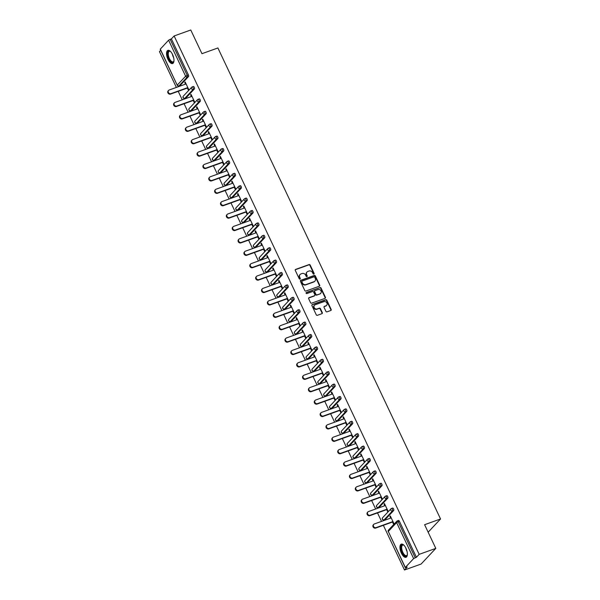 <?xml version="1.0" encoding="UTF-8"?>
<svg xmlns="http://www.w3.org/2000/svg" width="600" height="600" viewBox="0 0 600 600"><rect width="100%" height="100%" fill="white"/><g stroke="black" fill="none" stroke-linecap="round" stroke-linejoin="round"><path stroke-width="0.9" d="M313.86 274.11A0.615 0.54 43.2 0 0 314.123 273.382L310.2 265.087A0.877 0.772 43.2 0 0 309.09 264.577L295.673 269.385A0.877 0.772 43.2 0 0 295.298 270.435L299.22 278.722A0.615 0.54 43.2 0 0 300.263 278.347L299.752 277.275A2.812 2.475 43.2 0 1 300.96 273.93L302.077 273.525A2.812 2.475 43.2 0 1 305.64 275.168L306.15 276.24A0.615 0.54 43.2 0 0 307.192 275.865L306.683 274.793A2.812 2.475 43.2 0 1 307.89 271.44L309.007 271.043A2.812 2.475 43.2 0 1 312.57 272.685L313.08 273.757A0.615 0.54 43.2 0 0 313.86 274.11A0.615 0.54 43.2 0 0 313.83 273.69L309.907 265.403A0.877 0.772 43.2 0 0 308.798 264.892L295.38 269.7A0.877 0.772 43.2 0 0 295.282 269.745M300 279.082A0.615 0.54 43.2 0 0 299.962 278.663L299.752 277.275M306.938 276.593A0.615 0.54 43.2 0 0 306.9 276.18L306.683 274.793M405.945 548.257A6.99 3.053 -109.7 0 0 401.295 544.118A6.99 3.053 -109.7 0 0 401.362 553.14A6.99 3.053 -109.7 0 0 406.013 557.28A6.99 3.053 -109.7 0 0 405.945 548.257M172.553 54.51A6.99 3.053 -109.7 0 0 167.903 50.37A6.99 3.053 -109.7 0 0 167.97 59.392A6.99 3.053 -109.7 0 0 172.62 63.532A6.99 3.053 -109.7 0 0 172.553 54.51M325.913 311.325A0.877 0.772 43.2 0 0 327.03 311.843L330.795 310.493A0.877 0.772 43.2 0 0 331.17 309.442L326.82 300.24A0.877 0.772 43.2 0 0 325.702 299.722L312.285 304.538A0.877 0.772 43.2 0 0 311.91 305.58L316.26 314.79A0.877 0.772 43.2 0 0 317.377 315.3L321.923 313.673A0.877 0.772 43.2 0 0 322.298 312.623L320.438 308.685A0.877 0.772 43.2 0 0 319.327 308.168L317.07 308.978A2.355 2.07 43.2 0 1 315.097 304.808L323.925 301.635A2.355 2.07 43.2 0 1 325.897 305.812L324.428 306.337A0.877 0.772 43.2 0 0 324.053 307.388L325.913 311.325M174.135 35.963L190.762 30L201.96 53.685L217.897 47.97L440.55 518.985L424.605 524.7L435.803 548.385L419.175 554.347L174.135 35.963L171.39 38.888L170.175 39.322L187.192 75.33L188.407 74.895L171.39 38.888M319.32 286.23A0.877 0.772 43.2 0 0 319.702 285.18L315.345 275.978A0.877 0.772 43.2 0 0 314.235 275.46L300.817 280.275A0.877 0.772 43.2 0 0 300.442 281.317L304.793 290.528A0.877 0.772 43.2 0 0 305.91 291.038L319.32 286.23M321.082 288.105L325.433 297.315A0.877 0.772 43.2 0 1 325.058 298.358L311.64 303.173A0.877 0.772 43.2 0 1 310.53 302.655L308.67 298.718A0.877 0.772 43.2 0 1 309.045 297.668L314.483 295.718A0.877 0.772 43.2 0 0 314.858 294.668L313.627 292.058A0.877 0.772 43.2 0 0 312.51 291.548L306.847 293.572A0.615 0.54 43.2 0 1 306.33 292.485L319.965 287.595A0.877 0.772 43.2 0 1 321.082 288.105L320.79 288.42L325.14 297.623L325.433 297.315M428.153 532.2L440.55 518.985M160.282 49.065L177.225 85.23L160.208 49.23L168.593 40.2L170.175 39.322M160.703 50.28L159.45 51.615L176.377 87.42M435.803 548.385L421.118 564.037L404.49 570L383.37 525.315M419.175 554.347L416.43 557.273L413.632 558.585L405.322 567.45L407.235 567.075L404.49 570M381.517 521.393L377.505 512.918M375.653 508.995L371.647 500.52M369.795 496.59L365.782 488.115M363.93 484.192L359.925 475.717M358.072 471.795L354.06 463.32M352.207 459.397L348.202 450.923M346.35 447L342.337 438.518M340.485 434.595L336.48 426.12M334.627 422.197L330.615 413.722M328.763 409.8L324.757 401.325M322.905 397.403L318.9 388.92M317.04 384.998L313.035 376.522M311.183 372.6L307.178 364.125M305.317 360.202L301.312 351.728M299.46 347.805L295.455 339.322M293.595 335.4L289.59 326.925M287.737 323.002L283.733 314.528M281.873 310.605L277.868 302.13M276.015 298.207L272.01 289.725M270.15 285.803L266.145 277.327M264.293 273.405L260.288 264.93M258.428 261.007L254.423 252.532M252.57 248.61L248.565 240.127M246.712 236.205L242.7 227.73M240.847 223.808L236.843 215.333M234.99 211.41L230.978 202.935M229.125 199.013L225.12 190.538M223.267 186.615L219.255 178.132M217.403 174.21L213.397 165.735M211.545 161.812L207.532 153.337M205.68 149.415L201.675 140.94M199.822 137.017L195.81 128.535M193.958 124.613L189.953 116.137M188.1 112.215L184.087 103.74M182.235 99.817L178.23 91.343M185.303 82.252L184.74 82.455L185.175 81.983L188.745 89.535L188.31 90L187.387 88.058M184.74 82.455L185.535 84.135M398.4 520.545A1.343 0.585 70.3 0 1 398.513 520.47A1.343 0.585 70.3 0 1 399.405 521.273L398.19 521.707L415.215 557.707M416.43 557.273L399.405 521.273M188.407 74.895A1.343 0.585 70.3 0 1 188.528 76.56L180.218 85.418A1.343 0.585 70.3 0 1 180.113 85.492A1.343 0.585 70.3 0 1 179.977 85.5M392.543 508.147A1.343 0.585 70.3 0 1 392.655 508.072A1.343 0.585 70.3 0 1 393.548 508.868A1.343 0.585 70.3 0 1 393.668 510.533L385.357 519.39A1.343 0.585 70.3 0 1 385.252 519.465A1.343 0.585 70.3 0 1 385.118 519.48M386.678 495.75A1.343 0.585 70.3 0 1 386.79 495.675A1.343 0.585 70.3 0 1 387.683 496.47A1.343 0.585 70.3 0 1 387.81 498.135L379.5 506.993A1.343 0.585 70.3 0 1 379.388 507.067A1.343 0.585 70.3 0 1 379.26 507.075M380.82 483.353A1.343 0.585 70.3 0 1 380.933 483.278A1.343 0.585 70.3 0 1 381.825 484.072A1.343 0.585 70.3 0 1 381.945 485.73L373.635 494.595A1.343 0.585 70.3 0 1 373.53 494.662A1.343 0.585 70.3 0 1 373.395 494.678M374.955 470.947A1.343 0.585 70.3 0 1 375.067 470.873A1.343 0.585 70.3 0 1 375.96 471.675A1.343 0.585 70.3 0 1 376.087 473.332L367.778 482.19A1.343 0.585 70.3 0 1 367.665 482.265A1.343 0.585 70.3 0 1 367.538 482.28M369.097 458.55A1.343 0.585 70.3 0 1 369.21 458.475A1.343 0.585 70.3 0 1 370.103 459.27A1.343 0.585 70.3 0 1 370.222 460.935L361.913 469.793A1.343 0.585 70.3 0 1 361.808 469.868A1.343 0.585 70.3 0 1 361.673 469.882M363.24 446.153A1.343 0.585 70.3 0 1 363.345 446.077A1.343 0.585 70.3 0 1 364.237 446.873A1.343 0.585 70.3 0 1 364.365 448.537L356.055 457.395A1.343 0.585 70.3 0 1 355.942 457.47A1.343 0.585 70.3 0 1 355.815 457.478M357.375 433.755A1.343 0.585 70.3 0 1 357.487 433.68A1.343 0.585 70.3 0 1 358.38 434.475A1.343 0.585 70.3 0 1 358.5 436.132L350.19 444.998A1.343 0.585 70.3 0 1 350.085 445.072A1.343 0.585 70.3 0 1 349.95 445.08M351.517 421.35A1.343 0.585 70.3 0 1 351.623 421.275A1.343 0.585 70.3 0 1 352.515 422.077A1.343 0.585 70.3 0 1 352.642 423.735L344.332 432.592A1.343 0.585 70.3 0 1 344.22 432.668A1.343 0.585 70.3 0 1 344.093 432.683M345.653 408.952A1.343 0.585 70.3 0 1 345.765 408.877A1.343 0.585 70.3 0 1 346.657 409.673A1.343 0.585 70.3 0 1 346.778 411.338L338.468 420.195A1.343 0.585 70.3 0 1 338.362 420.27A1.343 0.585 70.3 0 1 338.228 420.285M339.795 396.555A1.343 0.585 70.3 0 1 339.9 396.48A1.343 0.585 70.3 0 1 340.793 397.275A1.343 0.585 70.3 0 1 340.92 398.94L332.61 407.798A1.343 0.585 70.3 0 1 332.498 407.873A1.343 0.585 70.3 0 1 332.37 407.88M333.93 384.158A1.343 0.585 70.3 0 1 334.043 384.082A1.343 0.585 70.3 0 1 334.935 384.877A1.343 0.585 70.3 0 1 335.055 386.543L326.745 395.4A1.343 0.585 70.3 0 1 326.64 395.475A1.343 0.585 70.3 0 1 326.505 395.482M328.072 371.752A1.343 0.585 70.3 0 1 328.178 371.685A1.343 0.585 70.3 0 1 329.07 372.48A1.343 0.585 70.3 0 1 329.197 374.138L320.888 382.995A1.343 0.585 70.3 0 1 320.775 383.07A1.343 0.585 70.3 0 1 320.647 383.085M322.207 359.355A1.343 0.585 70.3 0 1 322.32 359.28A1.343 0.585 70.3 0 1 323.212 360.075A1.343 0.585 70.3 0 1 323.332 361.74L315.03 370.597A1.343 0.585 70.3 0 1 314.918 370.673A1.343 0.585 70.3 0 1 314.782 370.688M316.35 346.957A1.343 0.585 70.3 0 1 316.455 346.882A1.343 0.585 70.3 0 1 317.355 347.678A1.343 0.585 70.3 0 1 317.475 349.343L309.165 358.2A1.343 0.585 70.3 0 1 309.053 358.275A1.343 0.585 70.3 0 1 308.925 358.29M310.485 334.56A1.343 0.585 70.3 0 1 310.597 334.485A1.343 0.585 70.3 0 1 311.49 335.28A1.343 0.585 70.3 0 1 311.61 336.945L303.308 345.803A1.343 0.585 70.3 0 1 303.195 345.877A1.343 0.585 70.3 0 1 303.06 345.885M304.627 322.155A1.343 0.585 70.3 0 1 304.733 322.087A1.343 0.585 70.3 0 1 305.632 322.882A1.343 0.585 70.3 0 1 305.752 324.54L297.442 333.405A1.343 0.585 70.3 0 1 297.33 333.472A1.343 0.585 70.3 0 1 297.202 333.487M298.763 309.757A1.343 0.585 70.3 0 1 298.875 309.683A1.343 0.585 70.3 0 1 299.767 310.485A1.343 0.585 70.3 0 1 299.888 312.142L291.585 321A1.343 0.585 70.3 0 1 291.472 321.075A1.343 0.585 70.3 0 1 291.337 321.09M292.905 297.36A1.343 0.585 70.3 0 1 293.01 297.285A1.343 0.585 70.3 0 1 293.91 298.08A1.343 0.585 70.3 0 1 294.03 299.745L285.72 308.603A1.343 0.585 70.3 0 1 285.608 308.678A1.343 0.585 70.3 0 1 285.48 308.692M287.04 284.962A1.343 0.585 70.3 0 1 287.153 284.888A1.343 0.585 70.3 0 1 288.045 285.683A1.343 0.585 70.3 0 1 288.173 287.347L279.862 296.205A1.343 0.585 70.3 0 1 279.75 296.28A1.343 0.585 70.3 0 1 279.615 296.288M281.183 272.558A1.343 0.585 70.3 0 1 281.288 272.49A1.343 0.585 70.3 0 1 282.188 273.285A1.343 0.585 70.3 0 1 282.308 274.942L273.998 283.808A1.343 0.585 70.3 0 1 273.892 283.875A1.343 0.585 70.3 0 1 273.757 283.89M275.317 260.16A1.343 0.585 70.3 0 1 275.43 260.085A1.343 0.585 70.3 0 1 276.322 260.888A1.343 0.585 70.3 0 1 276.45 262.545L268.14 271.403A1.343 0.585 70.3 0 1 268.028 271.478A1.343 0.585 70.3 0 1 267.892 271.493M269.46 247.763A1.343 0.585 70.3 0 1 269.565 247.688A1.343 0.585 70.3 0 1 270.465 248.483A1.343 0.585 70.3 0 1 270.585 250.147L262.275 259.005A1.343 0.585 70.3 0 1 262.17 259.08A1.343 0.585 70.3 0 1 262.035 259.095M263.595 235.365A1.343 0.585 70.3 0 1 263.707 235.29A1.343 0.585 70.3 0 1 264.6 236.085A1.343 0.585 70.3 0 1 264.728 237.75L256.418 246.608A1.343 0.585 70.3 0 1 256.305 246.683A1.343 0.585 70.3 0 1 256.178 246.69M257.737 222.96A1.343 0.585 70.3 0 1 257.843 222.892A1.343 0.585 70.3 0 1 258.743 223.688A1.343 0.585 70.3 0 1 258.862 225.345L250.553 234.21A1.343 0.585 70.3 0 1 250.447 234.278A1.343 0.585 70.3 0 1 250.312 234.292M251.873 210.562A1.343 0.585 70.3 0 1 251.985 210.487A1.343 0.585 70.3 0 1 252.877 211.29A1.343 0.585 70.3 0 1 253.005 212.947L244.695 221.805A1.343 0.585 70.3 0 1 244.583 221.88A1.343 0.585 70.3 0 1 244.455 221.895M246.015 198.165A1.343 0.585 70.3 0 1 246.12 198.09A1.343 0.585 70.3 0 1 247.02 198.885A1.343 0.585 70.3 0 1 247.14 200.55L238.83 209.407A1.343 0.585 70.3 0 1 238.725 209.483A1.343 0.585 70.3 0 1 238.59 209.498M240.15 185.767A1.343 0.585 70.3 0 1 240.263 185.692A1.343 0.585 70.3 0 1 241.155 186.488A1.343 0.585 70.3 0 1 241.282 188.153L232.972 197.01A1.343 0.585 70.3 0 1 232.86 197.085A1.343 0.585 70.3 0 1 232.733 197.093M234.292 173.37A1.343 0.585 70.3 0 1 234.405 173.295A1.343 0.585 70.3 0 1 235.298 174.09A1.343 0.585 70.3 0 1 235.417 175.748L227.108 184.613A1.343 0.585 70.3 0 1 227.002 184.68A1.343 0.585 70.3 0 1 226.868 184.695M228.428 160.965A1.343 0.585 70.3 0 1 228.54 160.89A1.343 0.585 70.3 0 1 229.433 161.692A1.343 0.585 70.3 0 1 229.56 163.35L221.25 172.208A1.343 0.585 70.3 0 1 221.138 172.282A1.343 0.585 70.3 0 1 221.01 172.297M222.57 148.567A1.343 0.585 70.3 0 1 222.683 148.493A1.343 0.585 70.3 0 1 223.575 149.288A1.343 0.585 70.3 0 1 223.695 150.953L215.385 159.81A1.343 0.585 70.3 0 1 215.28 159.885A1.343 0.585 70.3 0 1 215.145 159.9M216.705 136.17A1.343 0.585 70.3 0 1 216.817 136.095A1.343 0.585 70.3 0 1 217.71 136.89A1.343 0.585 70.3 0 1 217.837 138.555L209.528 147.413A1.343 0.585 70.3 0 1 209.415 147.488A1.343 0.585 70.3 0 1 209.288 147.495M210.847 123.773A1.343 0.585 70.3 0 1 210.96 123.698A1.343 0.585 70.3 0 1 211.853 124.493A1.343 0.585 70.3 0 1 211.972 126.157L203.663 135.015A1.343 0.585 70.3 0 1 203.558 135.09A1.343 0.585 70.3 0 1 203.423 135.097M204.983 111.368A1.343 0.585 70.3 0 1 205.095 111.3A1.343 0.585 70.3 0 1 205.987 112.095A1.343 0.585 70.3 0 1 206.115 113.752L197.805 122.61A1.343 0.585 70.3 0 1 197.692 122.685A1.343 0.585 70.3 0 1 197.565 122.7M199.125 98.97A1.343 0.585 70.3 0 1 199.237 98.895A1.343 0.585 70.3 0 1 200.13 99.69A1.343 0.585 70.3 0 1 200.25 101.355L191.94 110.212A1.343 0.585 70.3 0 1 191.835 110.288A1.343 0.585 70.3 0 1 191.7 110.302M193.267 86.573A1.343 0.585 70.3 0 1 193.373 86.498A1.343 0.585 70.3 0 1 194.265 87.293A1.343 0.585 70.3 0 1 194.392 88.957L186.083 97.815A1.343 0.585 70.3 0 1 185.97 97.89A1.343 0.585 70.3 0 1 185.843 97.905M193.245 100.455L194.167 102.405L194.61 101.933L191.04 94.38L190.597 94.852L191.392 96.532M199.11 112.852L200.032 114.802L200.468 114.33L196.897 106.785L196.462 107.25L197.257 108.93M204.968 125.257L205.89 127.2L206.333 126.735L202.763 119.183L202.32 119.648L203.115 121.335M210.833 137.655L211.748 139.597L212.19 139.132L208.62 131.58L208.185 132.053L208.98 133.733M216.69 150.053L217.612 152.002L218.055 151.53L214.485 143.977L214.042 144.45L214.837 146.13M222.555 162.45L223.47 164.4L223.913 163.928L220.343 156.382L219.907 156.847L220.695 158.528M228.413 174.855L229.335 176.797L229.778 176.333L226.208 168.78L225.765 169.245L226.56 170.933M234.278 187.252L235.192 189.195L235.635 188.73L232.065 181.178L231.63 181.65L232.417 183.33M240.135 199.65L241.058 201.6L241.5 201.127L237.93 193.575L237.487 194.048L238.282 195.728M246 212.048L246.915 213.998L247.358 213.525L243.788 205.98L243.345 206.445L244.14 208.125M251.858 224.445L252.78 226.395L253.222 225.93L249.653 218.377L249.21 218.843L250.005 220.522M257.722 236.85L258.638 238.792L259.08 238.327L255.51 230.775L255.067 231.248L255.862 232.928M263.58 249.248L264.502 251.197L264.945 250.725L261.375 243.173L260.933 243.645L261.728 245.325M269.445 261.645L270.36 263.595L270.803 263.123L267.233 255.57L266.79 256.043L267.585 257.722M275.303 274.043L276.225 275.993L276.668 275.52L273.097 267.975L272.655 268.44L273.45 270.12M281.168 286.447L282.082 288.39L282.525 287.925L278.955 280.373L278.513 280.845L279.308 282.525M287.025 298.845L287.947 300.795L288.382 300.322L284.82 292.77L284.377 293.243L285.173 294.923M292.89 311.243L293.805 313.192L294.248 312.72L290.678 305.168L290.235 305.64L291.03 307.32M298.748 323.64L299.67 325.59L300.105 325.118L296.543 317.572L296.1 318.038L296.895 319.718M304.605 336.045L305.528 337.987L305.97 337.522L302.4 329.97L301.957 330.442L302.752 332.123M310.47 348.442L311.392 350.392L311.827 349.92L308.265 342.368L307.822 342.84L308.618 344.52M316.327 360.84L317.25 362.79L317.692 362.317L314.123 354.765L313.68 355.237L314.475 356.918M322.192 373.237L323.115 375.188L323.55 374.715L319.98 367.17L319.545 367.635L320.34 369.315M328.05 385.643L328.972 387.585L329.415 387.12L325.845 379.567L325.403 380.032L326.197 381.72M333.915 398.04L334.837 399.982L335.272 399.518L331.702 391.965L331.267 392.438L332.062 394.118M339.772 410.438L340.695 412.388L341.138 411.915L337.567 404.362L337.125 404.835L337.92 406.515M345.638 422.835L346.56 424.785L346.995 424.312L343.425 416.768L342.99 417.232L343.785 418.912M351.495 435.24L352.418 437.183L352.86 436.717L349.29 429.165L348.847 429.63L349.642 431.317M357.36 447.638L358.282 449.58L358.718 449.115L355.147 441.562L354.712 442.035L355.507 443.715M363.218 460.035L364.14 461.985L364.582 461.513L361.013 453.96L360.57 454.433L361.365 456.112M369.082 472.433L370.005 474.382L370.44 473.91L366.87 466.365L366.435 466.83L367.23 468.51M374.94 484.838L375.862 486.78L376.305 486.315L372.735 478.763L372.293 479.228L373.087 480.908M380.805 497.235L381.72 499.178L382.163 498.713L378.593 491.16L378.157 491.632L378.952 493.312M386.662 509.632L387.585 511.582L388.028 511.11L384.457 503.558L384.015 504.03L384.81 505.71M392.528 522.03L393.442 523.98L393.885 523.507L390.315 515.955L389.88 516.428L390.668 518.107M190.597 94.852L191.167 94.65M196.462 107.25L197.025 107.047M202.32 119.648L202.89 119.445M208.185 132.053L208.748 131.85M214.042 144.45L214.612 144.248M219.907 156.847L220.47 156.645M225.765 169.245L226.335 169.042M231.63 181.65L232.192 181.447M237.487 194.048L238.058 193.845M243.345 206.445L243.915 206.243M249.21 218.843L249.772 218.64M255.067 231.248L255.638 231.045M260.933 243.645L261.495 243.442M266.79 256.043L267.36 255.84M272.655 268.44L273.218 268.237M278.513 280.845L279.082 280.635M284.377 293.243L284.94 293.04M290.235 305.64L290.805 305.438M296.1 318.038L296.663 317.835M301.957 330.442L302.528 330.233M307.822 342.84L308.385 342.638M313.68 355.237L314.25 355.035M319.545 367.635L320.108 367.433M325.403 380.032L325.972 379.83M331.267 392.438L331.83 392.235M337.125 404.835L337.695 404.632M342.99 417.232L343.553 417.03M348.847 429.63L349.418 429.428M354.712 442.035L355.275 441.832M360.57 454.433L361.14 454.23M366.435 466.83L366.998 466.627M372.293 479.228L372.862 479.025M378.157 491.632L378.72 491.43M384.015 504.03L384.585 503.827M389.88 516.428L390.442 516.225M306.877 272.175A2.812 2.475 43.2 0 0 306.39 275.108M299.947 274.657A2.812 2.475 43.2 0 0 299.46 277.59M319.425 286.185A0.877 0.772 43.2 0 0 319.403 285.495L315.053 276.285A0.877 0.772 43.2 0 0 313.942 275.775L300.525 280.582A0.877 0.772 43.2 0 0 300.428 280.627M314.707 277.207A0.615 0.54 43.2 0 0 313.928 276.847L302.153 281.07A0.615 0.54 43.2 0 0 301.89 281.805L302.43 282.938A2.812 2.475 43.2 0 0 305.993 284.572L314.04 281.692A2.812 2.475 43.2 0 0 315.248 278.34L314.707 277.207M301.853 281.385A0.615 0.54 43.2 0 0 301.597 282.112L301.89 281.805M314.76 281.272A2.812 2.475 43.2 0 1 313.748 282L305.7 284.888A2.812 2.475 43.2 0 1 302.13 283.245L301.597 282.112M325.163 298.312A0.877 0.772 43.2 0 0 325.14 297.623M314.587 295.673A0.877 0.772 43.2 0 1 314.19 296.032L308.752 297.983A0.877 0.772 43.2 0 0 308.647 298.028M306.33 292.485L306.038 292.8A0.615 0.54 43.2 0 0 306.03 292.8L319.965 287.595M320.13 293.692A2.355 2.07 43.2 0 0 318.157 289.522L315.045 290.632A0.877 0.772 43.2 0 0 314.67 291.683L315.9 294.3A0.877 0.772 43.2 0 0 317.017 294.81L319.837 294.007A2.355 2.07 43.2 0 0 320.7 293.362M314.647 290.993A0.877 0.772 43.2 0 0 314.377 291.998L314.67 291.683M319.837 294.007L316.725 295.125A0.877 0.772 43.2 0 1 315.608 294.608L314.377 291.998M320.79 288.42A0.877 0.772 43.2 0 0 319.673 287.903M326.475 305.483A2.355 2.07 43.2 0 1 325.605 306.127L324.135 306.653A0.877 0.772 43.2 0 0 324.038 306.697M314.228 305.445A2.355 2.07 43.2 0 0 316.778 309.293L317.07 308.978M322.028 313.627A0.877 0.772 43.2 0 0 322.005 312.938L320.145 309A0.877 0.772 43.2 0 0 319.028 308.483L316.778 309.293M330.892 310.447A0.877 0.772 43.2 0 0 330.877 309.757L326.528 300.548A0.877 0.772 43.2 0 0 325.41 300.038L311.993 304.845A0.877 0.772 43.2 0 0 311.895 304.89M170.97 93.63L170.528 94.102A2.062 1.808 -136.8 0 1 168.165 90.863L168.6 90.39A2.062 1.808 43.2 0 0 170.97 93.63L187.83 87.585M186.097 83.933L169.245 89.977A2.062 1.808 43.2 0 0 168.6 90.39M170.528 94.102L187.95 87.855M176.835 106.028L176.392 106.5A2.062 1.808 -136.8 0 1 174.023 103.26L174.465 102.795A2.062 1.808 43.2 0 0 176.835 106.028L193.688 99.983M191.962 96.33L175.102 102.375A2.062 1.808 43.2 0 0 174.465 102.795M176.392 106.5L193.815 100.252M182.692 118.433L182.25 118.898A2.062 1.808 -136.8 0 1 179.887 115.657L180.322 115.192A2.062 1.808 43.2 0 0 182.692 118.433L199.553 112.387M197.82 108.727L180.968 114.773A2.062 1.808 43.2 0 0 180.322 115.192M182.25 118.898L199.673 112.65M188.558 130.83L188.115 131.295A2.062 1.808 -136.8 0 1 185.745 128.062L186.188 127.59A2.062 1.808 43.2 0 0 188.558 130.83L205.41 124.785M203.685 121.125L186.825 127.17A2.062 1.808 43.2 0 0 186.188 127.59M188.115 131.295L205.538 125.047M194.415 143.227L193.972 143.7A2.062 1.808 -136.8 0 1 191.61 140.46L192.045 139.988A2.062 1.808 43.2 0 0 194.415 143.227L211.267 137.183M209.542 133.53L192.69 139.575A2.062 1.808 43.2 0 0 192.045 139.988M193.972 143.7L211.395 137.453M200.28 155.625L199.837 156.097A2.062 1.808 -136.8 0 1 197.468 152.858L197.91 152.385A2.062 1.808 43.2 0 0 200.28 155.625L217.132 149.58M215.407 145.928L198.548 151.972A2.062 1.808 43.2 0 0 197.91 152.385M199.837 156.097L217.26 149.85M173.962 60.93A6.053 2.64 70.3 0 1 173.865 61.282A6.053 2.64 70.3 0 1 172.072 62.438A6.053 2.64 70.3 0 1 167.887 55.883A6.053 2.64 70.3 0 1 169.665 51.03A6.053 2.64 70.3 0 1 170.288 51.323A6.053 2.64 70.3 0 1 170.587 51.525M170.505 51.465A5.603 2.445 -109.7 0 0 170.13 51.315A5.603 2.445 -109.7 0 0 169.358 51.323A5.603 2.445 -109.7 0 0 168.683 56.617A5.603 2.445 -109.7 0 0 172.365 61.875A5.603 2.445 -109.7 0 0 173.137 61.875A5.603 2.445 -109.7 0 0 173.933 61.028M168.315 50.287A6.945 3.037 -109.7 0 0 167.767 57.008A6.945 3.037 -109.7 0 0 172.252 63.285A6.945 3.037 -109.7 0 0 172.988 63.338M407.355 554.678A6.053 2.64 70.3 0 1 407.257 555.03A6.053 2.64 70.3 0 1 405.465 556.185A6.053 2.64 70.3 0 1 401.28 549.63A6.053 2.64 70.3 0 1 403.058 544.778A6.053 2.64 70.3 0 1 403.68 545.07A6.053 2.64 70.3 0 1 403.98 545.273M403.897 545.213A5.603 2.445 -109.7 0 0 403.522 545.062A5.603 2.445 -109.7 0 0 402.75 545.07A5.603 2.445 -109.7 0 0 402.082 550.365A5.603 2.445 -109.7 0 0 405.757 555.623A5.603 2.445 -109.7 0 0 406.53 555.623A5.603 2.445 -109.7 0 0 407.325 554.775M401.707 544.035A6.945 3.037 -109.7 0 0 401.16 550.755A6.945 3.037 -109.7 0 0 405.645 557.025A6.945 3.037 -109.7 0 0 406.38 557.077M206.138 168.03L205.695 168.495A2.062 1.808 -136.8 0 1 203.333 165.255L203.767 164.79A2.062 1.808 43.2 0 0 206.138 168.03L222.99 161.985M221.265 158.325L204.413 164.37A2.062 1.808 43.2 0 0 203.767 164.79M205.695 168.495L223.118 162.248M211.995 180.428L211.56 180.892A2.062 1.808 -136.8 0 1 209.19 177.66L209.632 177.188A2.062 1.808 43.2 0 0 211.995 180.428L228.855 174.382M227.123 170.722L210.27 176.767A2.062 1.808 43.2 0 0 209.632 177.188M211.56 180.892L228.983 174.645M217.86 192.825L217.417 193.298A2.062 1.808 -136.8 0 1 215.048 190.058L215.49 189.585A2.062 1.808 43.2 0 0 217.86 192.825L234.712 186.78M232.987 183.127L216.135 189.172A2.062 1.808 43.2 0 0 215.49 189.585M217.417 193.298L234.84 187.05M223.718 205.222L223.282 205.695A2.062 1.808 -136.8 0 1 220.913 202.455L221.355 201.983A2.062 1.808 43.2 0 0 223.718 205.222L240.577 199.178M238.845 195.525L221.993 201.57A2.062 1.808 43.2 0 0 221.355 201.983M223.282 205.695L240.705 199.447M229.583 217.627L229.14 218.093A2.062 1.808 -136.8 0 1 226.77 214.853L227.212 214.388A2.062 1.808 43.2 0 0 229.583 217.627L246.435 211.583M244.71 207.923L227.85 213.968A2.062 1.808 43.2 0 0 227.212 214.388M229.14 218.093L246.562 211.845M235.44 230.025L235.005 230.49A2.062 1.808 -136.8 0 1 232.635 227.257L233.077 226.785A2.062 1.808 43.2 0 0 235.44 230.025L252.3 223.98M250.567 220.32L233.715 226.365A2.062 1.808 43.2 0 0 233.077 226.785M235.005 230.49L252.428 224.243M241.305 242.423L240.862 242.895A2.062 1.808 -136.8 0 1 238.493 239.655L238.935 239.183A2.062 1.808 43.2 0 0 241.305 242.423L258.157 236.377M256.433 232.725L239.572 238.763A2.062 1.808 43.2 0 0 238.935 239.183M240.862 242.895L258.285 236.647M247.163 254.82L246.728 255.292A2.062 1.808 -136.8 0 1 244.358 252.053L244.8 251.58A2.062 1.808 43.2 0 0 247.163 254.82L264.022 248.775M262.29 245.123L245.438 251.167A2.062 1.808 43.2 0 0 244.8 251.58M246.728 255.292L264.15 249.045M253.028 267.218L252.585 267.69A2.062 1.808 -136.8 0 1 250.215 264.45L250.657 263.985A2.062 1.808 43.2 0 0 253.028 267.218L269.88 261.18M268.155 257.52L251.295 263.565A2.062 1.808 43.2 0 0 250.657 263.985M252.585 267.69L270.007 261.442M258.885 279.623L258.45 280.087A2.062 1.808 -136.8 0 1 256.08 276.847L256.522 276.382A2.062 1.808 43.2 0 0 258.885 279.623L275.745 273.577M274.013 269.918L257.16 275.962A2.062 1.808 43.2 0 0 256.522 276.382M258.45 280.087L275.873 273.84M264.75 292.02L264.308 292.493A2.062 1.808 -136.8 0 1 261.938 289.252L262.38 288.78A2.062 1.808 43.2 0 0 264.75 292.02L281.603 285.975M279.877 282.322L263.017 288.36A2.062 1.808 43.2 0 0 262.38 288.78M264.308 292.493L281.73 286.245M270.608 304.418L270.173 304.89A2.062 1.808 -136.8 0 1 267.803 301.65L268.245 301.178A2.062 1.808 43.2 0 0 270.608 304.418L287.468 298.373M285.735 294.72L268.882 300.765A2.062 1.808 43.2 0 0 268.245 301.178M270.173 304.89L287.595 298.642M276.472 316.815L276.03 317.288A2.062 1.808 -136.8 0 1 273.66 314.048L274.103 313.582A2.062 1.808 43.2 0 0 276.472 316.815L293.325 310.778M291.6 307.118L274.74 313.163A2.062 1.808 43.2 0 0 274.103 313.582M276.03 317.288L293.452 311.04M282.33 329.22L281.895 329.685A2.062 1.808 -136.8 0 1 279.525 326.445L279.968 325.98A2.062 1.808 43.2 0 0 282.33 329.22L299.19 323.175M297.457 319.515L280.605 325.56A2.062 1.808 43.2 0 0 279.968 325.98M281.895 329.685L299.317 323.438M288.195 341.618L287.752 342.09A2.062 1.808 -136.8 0 1 285.382 338.85L285.825 338.377A2.062 1.808 43.2 0 0 288.195 341.618L305.048 335.572M303.322 331.92L286.462 337.957A2.062 1.808 43.2 0 0 285.825 338.377M287.752 342.09L305.175 335.843M294.053 354.015L293.618 354.487A2.062 1.808 -136.8 0 1 291.248 351.248L291.683 350.775A2.062 1.808 43.2 0 0 294.053 354.015L310.913 347.97M309.18 344.317L292.327 350.362A2.062 1.808 43.2 0 0 291.683 350.775M293.618 354.487L311.032 348.24M299.918 366.413L299.475 366.885A2.062 1.808 -136.8 0 1 297.105 363.645L297.548 363.18A2.062 1.808 43.2 0 0 299.918 366.413L316.77 360.375M315.045 356.715L298.185 362.76A2.062 1.808 43.2 0 0 297.548 363.18M299.475 366.885L316.897 360.638M305.775 378.817L305.332 379.282A2.062 1.808 -136.8 0 1 302.97 376.043L303.405 375.577A2.062 1.808 43.2 0 0 305.775 378.817L322.635 372.772M320.903 369.112L304.05 375.157A2.062 1.808 43.2 0 0 303.405 375.577M305.332 379.282L322.755 373.035M311.64 391.215L311.197 391.68A2.062 1.808 -136.8 0 1 308.827 388.447L309.27 387.975A2.062 1.808 43.2 0 0 311.64 391.215L328.493 385.17M326.767 381.51L309.907 387.555A2.062 1.808 43.2 0 0 309.27 387.975M311.197 391.68L328.62 385.44M317.498 403.612L317.055 404.085A2.062 1.808 -136.8 0 1 314.692 400.845L315.127 400.373A2.062 1.808 43.2 0 0 317.498 403.612L334.358 397.567M332.625 393.915L315.772 399.96A2.062 1.808 43.2 0 0 315.127 400.373M317.055 404.085L334.478 397.838M323.362 416.01L322.92 416.482A2.062 1.808 -136.8 0 1 320.55 413.243L320.993 412.77A2.062 1.808 43.2 0 0 323.362 416.01L340.215 409.965M338.49 406.312L321.63 412.357A2.062 1.808 43.2 0 0 320.993 412.77M322.92 416.482L340.343 410.235M329.22 428.415L328.778 428.88A2.062 1.808 -136.8 0 1 326.415 425.64L326.85 425.175A2.062 1.808 43.2 0 0 329.22 428.415L346.08 422.37M344.347 418.71L327.495 424.755A2.062 1.808 43.2 0 0 326.85 425.175M328.778 428.88L346.2 422.632M335.085 440.812L334.642 441.278A2.062 1.808 -136.8 0 1 332.272 438.045L332.715 437.572A2.062 1.808 43.2 0 0 335.085 440.812L351.938 434.768M350.212 431.107L333.353 437.153A2.062 1.808 43.2 0 0 332.715 437.572M334.642 441.278L352.065 435.03M340.942 453.21L340.5 453.683A2.062 1.808 -136.8 0 1 338.138 450.442L338.572 449.97A2.062 1.808 43.2 0 0 340.942 453.21L357.803 447.165M356.07 443.513L339.218 449.558A2.062 1.808 43.2 0 0 338.572 449.97M340.5 453.683L357.923 447.435M346.808 465.607L346.365 466.08A2.062 1.808 -136.8 0 1 343.995 462.84L344.438 462.368A2.062 1.808 43.2 0 0 346.808 465.607L363.66 459.562M361.935 455.91L345.075 461.955A2.062 1.808 43.2 0 0 344.438 462.368M346.365 466.08L363.788 459.832M352.665 478.013L352.222 478.478A2.062 1.808 -136.8 0 1 349.86 475.237L350.295 474.772A2.062 1.808 43.2 0 0 352.665 478.013L369.525 471.967M367.793 468.308L350.94 474.353A2.062 1.808 43.2 0 0 350.295 474.772M352.222 478.478L369.645 472.23M358.53 490.41L358.087 490.875A2.062 1.808 -136.8 0 1 355.718 487.643L356.16 487.17A2.062 1.808 43.2 0 0 358.53 490.41L375.382 484.365M373.657 480.705L356.798 486.75A2.062 1.808 43.2 0 0 356.16 487.17M358.087 490.875L375.51 484.627M364.388 502.808L363.945 503.28A2.062 1.808 -136.8 0 1 361.582 500.04L362.017 499.567A2.062 1.808 43.2 0 0 364.388 502.808L381.24 496.763M379.515 493.11L362.663 499.155A2.062 1.808 43.2 0 0 362.017 499.567M363.945 503.28L381.368 497.033M370.252 515.205L369.81 515.678A2.062 1.808 -136.8 0 1 367.44 512.438L367.882 511.965A2.062 1.808 43.2 0 0 370.252 515.205L387.105 509.16M385.38 505.507L368.52 511.553A2.062 1.808 43.2 0 0 367.882 511.965M369.81 515.678L387.232 509.43M376.11 527.602L375.668 528.075A2.062 1.808 -136.8 0 1 373.305 524.835L373.74 524.37A2.062 1.808 43.2 0 0 376.11 527.602L392.963 521.565M391.237 517.905L374.385 523.95A2.062 1.808 43.2 0 0 373.74 524.37M375.668 528.075L393.09 521.827M188.528 76.56L187.312 76.995L179.002 85.852A1.343 1.177 43.2 0 1 177.3 85.065L185.61 76.207L168.593 40.2M185.61 76.207L187.192 75.33A1.343 0.585 70.3 0 1 187.312 76.995A1.343 1.177 43.2 0 1 185.61 76.207M413.632 558.585L396.615 522.585L388.305 531.442L405.322 567.45M398.513 520.47L397.298 520.905A1.343 0.585 -109.7 0 1 398.19 521.707L396.615 522.585A1.343 1.177 -136.8 0 1 396.772 521.257L388.463 530.115A1.343 1.177 -136.8 0 0 388.305 531.442L405.248 567.615M178.68 85.92A1.343 0.585 -109.7 0 0 178.898 85.927A1.343 0.585 -109.7 0 0 179.002 85.852L180.218 85.418M194.392 88.957L193.178 89.392A1.343 0.585 70.3 0 0 193.05 87.727A1.343 0.585 -109.7 0 0 192.157 86.933A1.343 0.585 -109.7 0 0 192.053 87.008A1.343 1.177 -136.8 0 0 191.632 87.278L183.322 96.135A1.343 1.343 0 0 0 184.755 98.325A1.343 0.585 -109.7 0 0 184.868 98.25L186.083 97.815M183.322 96.135A1.343 1.177 -136.8 0 0 183.165 97.47A1.343 1.177 43.2 0 0 184.868 98.25L193.178 89.392A1.343 1.177 43.2 0 1 191.475 88.605A1.343 1.177 -136.8 0 1 191.632 87.278A1.343 1.343 0 0 1 192.157 86.933L193.373 86.498M200.25 101.355L199.035 101.79L190.725 110.648L191.94 110.212M206.115 113.752L204.9 114.188L196.59 123.052L197.805 122.61M211.972 126.157L210.757 126.593L202.447 135.45L203.663 135.015M217.837 138.555L216.623 138.99L208.312 147.847L209.528 147.413M223.695 150.953L222.48 151.387L214.17 160.245L215.385 159.81M229.56 163.35L228.345 163.785L220.035 172.642L221.25 172.208M235.417 175.748L234.202 176.19L225.892 185.047L227.108 184.613M241.282 188.153L240.067 188.587L231.757 197.445L232.972 197.01M247.14 200.55L245.925 200.985L237.615 209.843L238.83 209.407M253.005 212.947L251.79 213.382L243.48 222.24L244.695 221.805M258.862 225.345L257.647 225.788L249.337 234.645L250.553 234.21M264.728 237.75L263.513 238.185L255.202 247.042L256.418 246.608M270.585 250.147L269.37 250.583L261.06 259.44L262.275 259.005M276.45 262.545L275.235 262.98L266.925 271.837L268.14 271.403M282.308 274.942L281.093 275.377L272.782 284.243L273.998 283.808M288.173 287.347L286.957 287.782L278.647 296.64L279.862 296.205M294.03 299.745L292.815 300.18L284.505 309.038L285.72 308.603M299.888 312.142L298.68 312.577L290.37 321.435L291.585 321M305.752 324.54L304.538 324.975L296.228 333.84L297.442 333.405M311.61 336.945L310.395 337.38L302.093 346.237L303.308 345.803M317.475 349.343L316.26 349.778L307.95 358.635L309.165 358.2M323.332 361.74L322.118 362.175L313.815 371.032L315.03 370.597M329.197 374.138L327.983 374.572L319.673 383.438L320.888 382.995M335.055 386.543L333.84 386.978L325.53 395.835L326.745 395.4M340.92 398.94L339.705 399.375L331.395 408.232L332.61 407.798M346.778 411.338L345.562 411.772L337.252 420.63L338.468 420.195M352.642 423.735L351.428 424.17L343.118 433.035L344.332 432.592M358.5 436.132L357.285 436.575L348.975 445.433L350.19 444.998M364.365 448.537L363.15 448.972L354.84 457.83L356.055 457.395M370.222 460.935L369.007 461.37L360.697 470.228L361.913 469.793M376.087 473.332L374.873 473.768L366.562 482.625L367.778 482.19M381.945 485.73L380.73 486.173L372.42 495.03L373.635 494.595M387.81 498.135L386.595 498.57L378.285 507.428L379.5 506.993M393.668 510.533L392.452 510.967L384.143 519.825L385.357 519.39M184.545 98.317A1.343 0.585 -109.7 0 0 184.755 98.325L185.97 97.89M199.237 98.895L198.022 99.33A1.343 1.343 0 0 0 197.49 99.675A1.343 1.177 -136.8 0 0 197.333 101.01A1.343 1.177 43.2 0 0 199.035 101.79A1.343 0.585 70.3 0 0 198.915 100.132A1.343 0.585 -109.7 0 0 198.022 99.33A1.343 0.585 -109.7 0 0 197.91 99.405A1.343 1.177 -136.8 0 0 197.49 99.675L189.18 108.54A1.343 1.343 0 0 0 190.62 110.722A1.343 0.585 -109.7 0 0 190.725 110.648A1.343 1.177 43.2 0 1 189.023 109.868A1.343 1.177 -136.8 0 1 189.18 108.54M190.403 110.715A1.343 0.585 -109.7 0 0 190.62 110.722L191.835 110.288M205.095 111.3L203.88 111.735A1.343 1.343 0 0 0 203.355 112.08A1.343 1.177 -136.8 0 0 203.197 113.407A1.343 1.177 43.2 0 0 204.9 114.188A1.343 0.585 70.3 0 0 204.772 112.53A1.343 0.585 -109.7 0 0 203.88 111.735A1.343 0.585 -109.7 0 0 203.775 111.802A1.343 1.177 -136.8 0 0 203.355 112.08L195.045 120.938A1.343 1.343 0 0 0 196.478 123.12A1.343 0.585 -109.7 0 0 196.59 123.052A1.343 1.177 43.2 0 1 194.888 122.265A1.343 1.177 -136.8 0 1 195.045 120.938M196.267 123.113A1.343 0.585 -109.7 0 0 196.478 123.12L197.692 122.685M210.96 123.698L209.745 124.132A1.343 1.343 0 0 0 209.212 124.477A1.343 1.177 -136.8 0 0 209.055 125.805A1.343 1.177 43.2 0 0 210.757 126.593A1.343 0.585 70.3 0 0 210.638 124.927A1.343 0.585 -109.7 0 0 209.745 124.132A1.343 0.585 -109.7 0 0 209.632 124.208A1.343 1.177 -136.8 0 0 209.212 124.477L200.903 133.335A1.343 1.343 0 0 0 202.343 135.525A1.343 0.585 -109.7 0 0 202.447 135.45A1.343 1.177 43.2 0 1 200.745 134.663A1.343 1.177 -136.8 0 1 200.903 133.335M202.125 135.517A1.343 0.585 -109.7 0 0 202.343 135.525L203.558 135.09M216.817 136.095L215.603 136.53A1.343 1.343 0 0 0 215.077 136.875A1.343 1.177 -136.8 0 0 214.92 138.203A1.343 1.177 43.2 0 0 216.623 138.99A1.343 0.585 70.3 0 0 216.495 137.325A1.343 0.585 -109.7 0 0 215.603 136.53A1.343 0.585 -109.7 0 0 215.49 136.605A1.343 1.177 -136.8 0 0 215.077 136.875L206.767 145.733A1.343 1.343 0 0 0 208.2 147.922A1.343 0.585 -109.7 0 0 208.312 147.847A1.343 1.177 43.2 0 1 206.61 147.067A1.343 1.177 -136.8 0 1 206.767 145.733M207.99 147.915A1.343 0.585 -109.7 0 0 208.2 147.922L209.415 147.488M222.683 148.493L221.468 148.928A1.343 1.343 0 0 0 220.935 149.273A1.343 1.177 -136.8 0 0 220.778 150.608A1.343 1.177 43.2 0 0 222.48 151.387A1.343 0.585 70.3 0 0 222.36 149.73A1.343 0.585 -109.7 0 0 221.468 148.928A1.343 0.585 -109.7 0 0 221.355 149.002A1.343 1.177 -136.8 0 0 220.935 149.273L212.625 158.137A1.343 1.343 0 0 0 214.065 160.32A1.343 0.585 -109.7 0 0 214.17 160.245A1.343 1.177 43.2 0 1 212.468 159.465A1.343 1.177 -136.8 0 1 212.625 158.137M213.847 160.312A1.343 0.585 -109.7 0 0 214.065 160.32L215.28 159.885M228.54 160.89L227.325 161.333A1.343 1.343 0 0 0 226.8 161.678A1.343 1.177 -136.8 0 0 226.642 163.005A1.343 1.177 43.2 0 0 228.345 163.785A1.343 0.585 70.3 0 0 228.218 162.127A1.343 0.585 -109.7 0 0 227.325 161.333A1.343 0.585 -109.7 0 0 227.212 161.4A1.343 1.177 -136.8 0 0 226.8 161.678L218.49 170.535A1.343 1.343 0 0 0 219.923 172.718A1.343 0.585 -109.7 0 0 220.035 172.642A1.343 1.177 43.2 0 1 218.333 171.863A1.343 1.177 -136.8 0 1 218.49 170.535M219.712 172.71A1.343 0.585 -109.7 0 0 219.923 172.718L221.138 172.282M234.405 173.295L233.19 173.73A1.343 1.343 0 0 0 232.657 174.075A1.343 1.177 -136.8 0 0 232.5 175.403A1.343 1.177 43.2 0 0 234.202 176.19A1.343 0.585 70.3 0 0 234.083 174.525A1.343 0.585 -109.7 0 0 233.19 173.73A1.343 0.585 -109.7 0 0 233.077 173.805A1.343 1.177 -136.8 0 0 232.657 174.075L224.347 182.933A1.343 1.343 0 0 0 225.788 185.123A1.343 0.585 -109.7 0 0 225.892 185.047A1.343 1.177 43.2 0 1 224.19 184.26A1.343 1.177 -136.8 0 1 224.347 182.933M225.57 185.115A1.343 0.585 -109.7 0 0 225.788 185.123L227.002 184.68M240.263 185.692L239.048 186.127A1.343 1.343 0 0 0 238.522 186.472A1.343 1.177 -136.8 0 0 238.365 187.8A1.343 1.177 43.2 0 0 240.067 188.587A1.343 0.585 70.3 0 0 239.94 186.922A1.343 0.585 -109.7 0 0 239.048 186.127A1.343 0.585 -109.7 0 0 238.935 186.203A1.343 1.177 -136.8 0 0 238.522 186.472L230.212 195.33A1.343 1.343 0 0 0 231.645 197.52A1.343 0.585 -109.7 0 0 231.757 197.445A1.343 1.177 43.2 0 1 230.055 196.657A1.343 1.177 -136.8 0 1 230.212 195.33M231.435 197.513A1.343 0.585 -109.7 0 0 231.645 197.52L232.86 197.085M246.12 198.09L244.905 198.525A1.343 1.343 0 0 0 244.38 198.87A1.343 1.177 -136.8 0 0 244.222 200.205A1.343 1.177 43.2 0 0 245.925 200.985A1.343 0.585 70.3 0 0 245.805 199.32A1.343 0.585 -109.7 0 0 244.905 198.525A1.343 0.585 -109.7 0 0 244.8 198.6A1.343 1.177 -136.8 0 0 244.38 198.87L236.07 207.735A1.343 1.343 0 0 0 237.51 209.917A1.343 0.585 -109.7 0 0 237.615 209.843A1.343 1.177 43.2 0 1 235.913 209.062A1.343 1.177 -136.8 0 1 236.07 207.735M237.292 209.91A1.343 0.585 -109.7 0 0 237.51 209.917L238.725 209.483M251.985 210.487L250.77 210.93A1.343 1.343 0 0 0 250.245 211.275A1.343 1.177 -136.8 0 0 250.087 212.603A1.343 1.177 43.2 0 0 251.79 213.382A1.343 0.585 70.3 0 0 251.663 211.725A1.343 0.585 -109.7 0 0 250.77 210.93A1.343 0.585 -109.7 0 0 250.657 210.998A1.343 1.177 -136.8 0 0 250.245 211.275L241.935 220.132A1.343 1.343 0 0 0 243.368 222.315A1.343 0.585 -109.7 0 0 243.48 222.24A1.343 1.177 43.2 0 1 241.778 221.46A1.343 1.177 -136.8 0 1 241.935 220.132M243.15 222.308A1.343 0.585 -109.7 0 0 243.368 222.315L244.583 221.88M257.843 222.892L256.627 223.327A1.343 1.343 0 0 0 256.103 223.673A1.343 1.177 -136.8 0 0 255.945 225A1.343 1.177 43.2 0 0 257.647 225.788A1.343 0.585 70.3 0 0 257.528 224.123A1.343 0.585 -109.7 0 0 256.627 223.327A1.343 0.585 -109.7 0 0 256.522 223.403A1.343 1.177 -136.8 0 0 256.103 223.673L247.792 232.53A1.343 1.343 0 0 0 249.233 234.72A1.343 0.585 -109.7 0 0 249.337 234.645A1.343 1.177 43.2 0 1 247.635 233.858A1.343 1.177 -136.8 0 1 247.792 232.53M249.015 234.705A1.343 0.585 -109.7 0 0 249.233 234.72L250.447 234.278M263.707 235.29L262.493 235.725A1.343 1.343 0 0 0 261.968 236.07A1.343 1.177 -136.8 0 0 261.81 237.397A1.343 1.177 43.2 0 0 263.513 238.185A1.343 0.585 70.3 0 0 263.385 236.52A1.343 0.585 -109.7 0 0 262.493 235.725A1.343 0.585 -109.7 0 0 262.38 235.8A1.343 1.177 -136.8 0 0 261.968 236.07L253.657 244.928A1.343 1.343 0 0 0 255.09 247.118A1.343 0.585 -109.7 0 0 255.202 247.042A1.343 1.177 43.2 0 1 253.5 246.255A1.343 1.177 -136.8 0 1 253.657 244.928M254.873 247.11A1.343 0.585 -109.7 0 0 255.09 247.118L256.305 246.683M269.565 247.688L268.35 248.123A1.343 1.343 0 0 0 267.825 248.468A1.343 1.177 -136.8 0 0 267.668 249.795A1.343 1.177 43.2 0 0 269.37 250.583A1.343 0.585 70.3 0 0 269.25 248.917A1.343 0.585 -109.7 0 0 268.35 248.123A1.343 0.585 -109.7 0 0 268.245 248.197A1.343 1.177 -136.8 0 0 267.825 248.468L259.515 257.332A1.343 1.343 0 0 0 260.955 259.515A1.343 0.585 -109.7 0 0 261.06 259.44A1.343 1.177 43.2 0 1 259.358 258.66A1.343 1.177 -136.8 0 1 259.515 257.332M260.737 259.507A1.343 0.585 -109.7 0 0 260.955 259.515L262.17 259.08M275.43 260.085L274.215 260.52A1.343 1.343 0 0 0 273.69 260.873A1.343 1.177 -136.8 0 0 273.532 262.2A1.343 1.177 43.2 0 0 275.235 262.98A1.343 0.585 70.3 0 0 275.108 261.322A1.343 0.585 -109.7 0 0 274.215 260.52A1.343 0.585 -109.7 0 0 274.103 260.595A1.343 1.177 -136.8 0 0 273.69 260.873L265.38 269.73A1.343 1.343 0 0 0 266.812 271.913A1.343 0.585 -109.7 0 0 266.925 271.837A1.343 1.177 43.2 0 1 265.222 271.058A1.343 1.177 -136.8 0 1 265.38 269.73M266.595 271.905A1.343 0.585 -109.7 0 0 266.812 271.913L268.028 271.478M281.288 272.49L280.072 272.925A1.343 1.343 0 0 0 279.548 273.27A1.343 1.177 -136.8 0 0 279.39 274.597A1.343 1.177 43.2 0 0 281.093 275.377A1.343 0.585 70.3 0 0 280.972 273.72A1.343 0.585 -109.7 0 0 280.072 272.925A1.343 0.585 -109.7 0 0 279.968 273A1.343 1.177 -136.8 0 0 279.548 273.27L271.237 282.127A1.343 1.343 0 0 0 272.678 284.31A1.343 0.585 -109.7 0 0 272.782 284.243A1.343 1.177 43.2 0 1 271.08 283.455A1.343 1.177 -136.8 0 1 271.237 282.127M272.46 284.303A1.343 0.585 -109.7 0 0 272.678 284.31L273.892 283.875M287.153 284.888L285.938 285.322A1.343 1.343 0 0 0 285.413 285.668A1.343 1.177 -136.8 0 0 285.255 286.995A1.343 1.177 43.2 0 0 286.957 287.782A1.343 0.585 70.3 0 0 286.83 286.118A1.343 0.585 -109.7 0 0 285.938 285.322A1.343 0.585 -109.7 0 0 285.825 285.397A1.343 1.177 -136.8 0 0 285.413 285.668L277.103 294.525A1.343 1.343 0 0 0 278.535 296.715A1.343 0.585 -109.7 0 0 278.647 296.64A1.343 1.177 43.2 0 1 276.945 295.853A1.343 1.177 -136.8 0 1 277.103 294.525M278.317 296.707A1.343 0.585 -109.7 0 0 278.535 296.715L279.75 296.28M293.01 297.285L291.795 297.72A1.343 1.343 0 0 0 291.27 298.065A1.343 1.177 -136.8 0 0 291.112 299.392A1.343 1.177 43.2 0 0 292.815 300.18A1.343 0.585 70.3 0 0 292.695 298.515A1.343 0.585 -109.7 0 0 291.795 297.72A1.343 0.585 -109.7 0 0 291.69 297.795A1.343 1.177 -136.8 0 0 291.27 298.065L282.96 306.923A1.343 1.343 0 0 0 284.392 309.112A1.343 0.585 -109.7 0 0 284.505 309.038A1.343 1.177 43.2 0 1 282.803 308.257A1.343 1.177 -136.8 0 1 282.96 306.923M284.183 309.105A1.343 0.585 -109.7 0 0 284.392 309.112L285.608 308.678M298.875 309.683L297.66 310.118A1.343 1.343 0 0 0 297.135 310.47A1.343 1.177 -136.8 0 0 296.978 311.798A1.343 1.177 43.2 0 0 298.68 312.577A1.343 0.585 70.3 0 0 298.553 310.92A1.343 0.585 -109.7 0 0 297.66 310.118A1.343 0.585 -109.7 0 0 297.548 310.192A1.343 1.177 -136.8 0 0 297.135 310.47L288.825 319.327A1.343 1.343 0 0 0 290.257 321.51A1.343 0.585 -109.7 0 0 290.37 321.435A1.343 1.177 43.2 0 1 288.668 320.655A1.343 1.177 -136.8 0 1 288.825 319.327M290.04 321.502A1.343 0.585 -109.7 0 0 290.257 321.51L291.472 321.075M304.733 322.087L303.517 322.522A1.343 1.343 0 0 0 302.993 322.868A1.343 1.177 -136.8 0 0 302.835 324.195A1.343 1.177 43.2 0 0 304.538 324.975A1.343 0.585 70.3 0 0 304.418 323.317A1.343 0.585 -109.7 0 0 303.517 322.522A1.343 0.585 -109.7 0 0 303.413 322.59A1.343 1.177 -136.8 0 0 302.993 322.868L294.683 331.725A1.343 1.343 0 0 0 296.115 333.907A1.343 0.585 -109.7 0 0 296.228 333.84A1.343 1.177 43.2 0 1 294.525 333.053A1.343 1.177 -136.8 0 1 294.683 331.725M295.905 333.9A1.343 0.585 -109.7 0 0 296.115 333.907L297.33 333.472M310.597 334.485L309.382 334.92A1.343 1.343 0 0 0 308.858 335.265A1.343 1.177 -136.8 0 0 308.692 336.593A1.343 1.177 43.2 0 0 310.395 337.38A1.343 0.585 70.3 0 0 310.275 335.715A1.343 0.585 -109.7 0 0 309.382 334.92A1.343 0.585 -109.7 0 0 309.27 334.995A1.343 1.177 -136.8 0 0 308.858 335.265L300.548 344.123A1.343 1.343 0 0 0 301.98 346.312A1.343 0.585 -109.7 0 0 302.093 346.237A1.343 1.177 43.2 0 1 300.39 345.45A1.343 1.177 -136.8 0 1 300.548 344.123M301.763 346.305A1.343 0.585 -109.7 0 0 301.98 346.312L303.195 345.877M316.455 346.882L315.24 347.317A1.343 1.343 0 0 0 314.715 347.663A1.343 1.177 -136.8 0 0 314.558 348.99A1.343 1.177 43.2 0 0 316.26 349.778A1.343 0.585 70.3 0 0 316.14 348.112A1.343 0.585 -109.7 0 0 315.24 347.317A1.343 0.585 -109.7 0 0 315.135 347.392A1.343 1.177 -136.8 0 0 314.715 347.663L306.405 356.52A1.343 1.343 0 0 0 307.837 358.71A1.343 0.585 -109.7 0 0 307.95 358.635A1.343 1.177 43.2 0 1 306.248 357.855A1.343 1.177 -136.8 0 1 306.405 356.52M307.627 358.702A1.343 0.585 -109.7 0 0 307.837 358.71L309.053 358.275M322.32 359.28L321.105 359.715A1.343 1.343 0 0 0 320.58 360.067A1.343 1.177 -136.8 0 0 320.415 361.395A1.343 1.177 43.2 0 0 322.118 362.175A1.343 0.585 70.3 0 0 321.998 360.517A1.343 0.585 -109.7 0 0 321.105 359.715A1.343 0.585 -109.7 0 0 320.993 359.79A1.343 1.177 -136.8 0 0 320.58 360.067L312.27 368.925A1.343 1.343 0 0 0 313.702 371.108A1.343 0.585 -109.7 0 0 313.815 371.032A1.343 1.177 43.2 0 1 312.112 370.252A1.343 1.177 -136.8 0 1 312.27 368.925M313.485 371.1A1.343 0.585 -109.7 0 0 313.702 371.108L314.918 370.673M328.178 371.685L326.962 372.12A1.343 1.343 0 0 0 326.438 372.465A1.343 1.177 -136.8 0 0 326.28 373.793A1.343 1.177 43.2 0 0 327.983 374.572A1.343 0.585 70.3 0 0 327.862 372.915A1.343 0.585 -109.7 0 0 326.962 372.12A1.343 0.585 -109.7 0 0 326.858 372.188A1.343 1.177 -136.8 0 0 326.438 372.465L318.127 381.322A1.343 1.343 0 0 0 319.56 383.505A1.343 0.585 -109.7 0 0 319.673 383.438A1.343 1.177 43.2 0 1 317.97 382.65A1.343 1.177 -136.8 0 1 318.127 381.322M319.35 383.498A1.343 0.585 -109.7 0 0 319.56 383.505L320.775 383.07M334.043 384.082L332.827 384.518A1.343 1.343 0 0 0 332.295 384.862A1.343 1.177 -136.8 0 0 332.138 386.19A1.343 1.177 43.2 0 0 333.84 386.978A1.343 0.585 70.3 0 0 333.72 385.312A1.343 0.585 -109.7 0 0 332.827 384.518A1.343 0.585 -109.7 0 0 332.715 384.592A1.343 1.177 -136.8 0 0 332.295 384.862L323.993 393.72A1.343 1.343 0 0 0 325.425 395.91A1.343 0.585 -109.7 0 0 325.53 395.835A1.343 1.177 43.2 0 1 323.827 395.048A1.343 1.177 -136.8 0 1 323.993 393.72M325.207 395.903A1.343 0.585 -109.7 0 0 325.425 395.91L326.64 395.475M339.9 396.48L338.685 396.915A1.343 1.343 0 0 0 338.16 397.26A1.343 1.177 -136.8 0 0 338.002 398.588A1.343 1.177 43.2 0 0 339.705 399.375A1.343 0.585 70.3 0 0 339.577 397.71A1.343 0.585 -109.7 0 0 338.685 396.915A1.343 0.585 -109.7 0 0 338.58 396.99A1.343 1.177 -136.8 0 0 338.16 397.26L329.85 406.118A1.343 1.343 0 0 0 331.282 408.308A1.343 0.585 -109.7 0 0 331.395 408.232A1.343 1.177 43.2 0 1 329.692 407.452A1.343 1.177 -136.8 0 1 329.85 406.118M331.072 408.3A1.343 0.585 -109.7 0 0 331.282 408.308L332.498 407.873M345.765 408.877L344.55 409.312A1.343 1.343 0 0 0 344.017 409.658A1.343 1.177 -136.8 0 0 343.86 410.993A1.343 1.177 43.2 0 0 345.562 411.772A1.343 0.585 70.3 0 0 345.442 410.115A1.343 0.585 -109.7 0 0 344.55 409.312A1.343 0.585 -109.7 0 0 344.438 409.388A1.343 1.177 -136.8 0 0 344.017 409.658L335.715 418.522A1.343 1.343 0 0 0 337.147 420.705A1.343 0.585 -109.7 0 0 337.252 420.63A1.343 1.177 43.2 0 1 335.55 419.85A1.343 1.177 -136.8 0 1 335.715 418.522M336.93 420.697A1.343 0.585 -109.7 0 0 337.147 420.705L338.362 420.27M351.623 421.275L350.407 421.717A1.343 1.343 0 0 0 349.882 422.062A1.343 1.177 -136.8 0 0 349.725 423.39A1.343 1.177 43.2 0 0 351.428 424.17A1.343 0.585 70.3 0 0 351.3 422.513A1.343 0.585 -109.7 0 0 350.407 421.717A1.343 0.585 -109.7 0 0 350.303 421.785A1.343 1.177 -136.8 0 0 349.882 422.062L341.572 430.92A1.343 1.343 0 0 0 343.005 433.103A1.343 0.585 -109.7 0 0 343.118 433.035A1.343 1.177 43.2 0 1 341.415 432.248A1.343 1.177 -136.8 0 1 341.572 430.92M342.795 433.095A1.343 0.585 -109.7 0 0 343.005 433.103L344.22 432.668M357.487 433.68L356.272 434.115A1.343 1.343 0 0 0 355.74 434.46A1.343 1.177 -136.8 0 0 355.582 435.787A1.343 1.177 43.2 0 0 357.285 436.575A1.343 0.585 70.3 0 0 357.165 434.91A1.343 0.585 -109.7 0 0 356.272 434.115A1.343 0.585 -109.7 0 0 356.16 434.19A1.343 1.177 -136.8 0 0 355.74 434.46L347.43 443.317A1.343 1.343 0 0 0 348.87 445.507A1.343 0.585 -109.7 0 0 348.975 445.433A1.343 1.177 43.2 0 1 347.272 444.645A1.343 1.177 -136.8 0 1 347.43 443.317M348.653 445.5A1.343 0.585 -109.7 0 0 348.87 445.507L350.085 445.072M363.345 446.077L362.13 446.513A1.343 1.343 0 0 0 361.605 446.857A1.343 1.177 -136.8 0 0 361.447 448.185A1.343 1.177 43.2 0 0 363.15 448.972A1.343 0.585 70.3 0 0 363.022 447.308A1.343 0.585 -109.7 0 0 362.13 446.513A1.343 0.585 -109.7 0 0 362.025 446.588A1.343 1.177 -136.8 0 0 361.605 446.857L353.295 455.715A1.343 1.343 0 0 0 354.728 457.905A1.343 0.585 -109.7 0 0 354.84 457.83A1.343 1.177 43.2 0 1 353.138 457.043A1.343 1.177 -136.8 0 1 353.295 455.715M354.517 457.897A1.343 0.585 -109.7 0 0 354.728 457.905L355.942 457.47M369.21 458.475L367.995 458.91A1.343 1.343 0 0 0 367.462 459.255A1.343 1.177 -136.8 0 0 367.305 460.59A1.343 1.177 43.2 0 0 369.007 461.37A1.343 0.585 70.3 0 0 368.888 459.705A1.343 0.585 -109.7 0 0 367.995 458.91A1.343 0.585 -109.7 0 0 367.882 458.985A1.343 1.177 -136.8 0 0 367.462 459.255L359.153 468.12A1.343 1.343 0 0 0 360.593 470.303A1.343 0.585 -109.7 0 0 360.697 470.228A1.343 1.177 43.2 0 1 358.995 469.447A1.343 1.177 -136.8 0 1 359.153 468.12M360.375 470.295A1.343 0.585 -109.7 0 0 360.593 470.303L361.808 469.868M375.067 470.873L373.853 471.315A1.343 1.343 0 0 0 373.327 471.66A1.343 1.177 -136.8 0 0 373.17 472.987A1.343 1.177 43.2 0 0 374.873 473.768A1.343 0.585 70.3 0 0 374.745 472.11A1.343 0.585 -109.7 0 0 373.853 471.315A1.343 0.585 -109.7 0 0 373.74 471.382A1.343 1.177 -136.8 0 0 373.327 471.66L365.017 480.518A1.343 1.343 0 0 0 366.45 482.7A1.343 0.585 -109.7 0 0 366.562 482.625A1.343 1.177 43.2 0 1 364.86 481.845A1.343 1.177 -136.8 0 1 365.017 480.518M366.24 482.692A1.343 0.585 -109.7 0 0 366.45 482.7L367.665 482.265M380.933 483.278L379.718 483.713A1.343 1.343 0 0 0 379.185 484.058A1.343 1.177 -136.8 0 0 379.028 485.385A1.343 1.177 43.2 0 0 380.73 486.173A1.343 0.585 70.3 0 0 380.61 484.507A1.343 0.585 -109.7 0 0 379.718 483.713A1.343 0.585 -109.7 0 0 379.605 483.787A1.343 1.177 -136.8 0 0 379.185 484.058L370.875 492.915A1.343 1.343 0 0 0 372.315 495.105A1.343 0.585 -109.7 0 0 372.42 495.03A1.343 1.177 43.2 0 1 370.718 494.243A1.343 1.177 -136.8 0 1 370.875 492.915M372.097 495.09A1.343 0.585 -109.7 0 0 372.315 495.105L373.53 494.662M386.79 495.675L385.575 496.11A1.343 1.343 0 0 0 385.05 496.455A1.343 1.177 -136.8 0 0 384.893 497.783A1.343 1.177 43.2 0 0 386.595 498.57A1.343 0.585 70.3 0 0 386.467 496.905A1.343 0.585 -109.7 0 0 385.575 496.11A1.343 0.585 -109.7 0 0 385.463 496.185A1.343 1.177 -136.8 0 0 385.05 496.455L376.74 505.312A1.343 1.343 0 0 0 378.173 507.502A1.343 0.585 -109.7 0 0 378.285 507.428A1.343 1.177 43.2 0 1 376.582 506.64A1.343 1.177 -136.8 0 1 376.74 505.312M377.962 507.495A1.343 0.585 -109.7 0 0 378.173 507.502L379.388 507.067M392.655 508.072L391.44 508.507A1.343 1.343 0 0 0 390.908 508.853A1.343 1.177 -136.8 0 0 390.75 510.18A1.343 1.177 43.2 0 0 392.452 510.967A1.343 0.585 70.3 0 0 392.332 509.303A1.343 0.585 -109.7 0 0 391.44 508.507A1.343 0.585 -109.7 0 0 391.327 508.582A1.343 1.177 -136.8 0 0 390.908 508.853L382.597 517.717A1.343 1.343 0 0 0 384.037 519.9A1.343 0.585 -109.7 0 0 384.143 519.825A1.343 1.177 43.2 0 1 382.44 519.045A1.343 1.177 -136.8 0 1 382.597 517.717M383.82 519.893A1.343 0.585 -109.7 0 0 384.037 519.9L385.252 519.465M397.298 520.905A1.343 0.585 -109.7 0 0 397.185 520.98A1.343 1.177 -136.8 0 0 396.772 521.257A1.343 1.343 0 0 1 397.298 520.905M173.663 57.713A5.603 2.445 70.3 0 1 172.403 54.21M407.055 551.46A5.603 2.445 70.3 0 1 405.795 547.95M180.113 85.492L178.898 85.927A1.343 1.343 0 0 1 177.225 85.23M388.463 530.115A1.343 1.343 0 0 0 388.23 531.607"/></g></svg>
